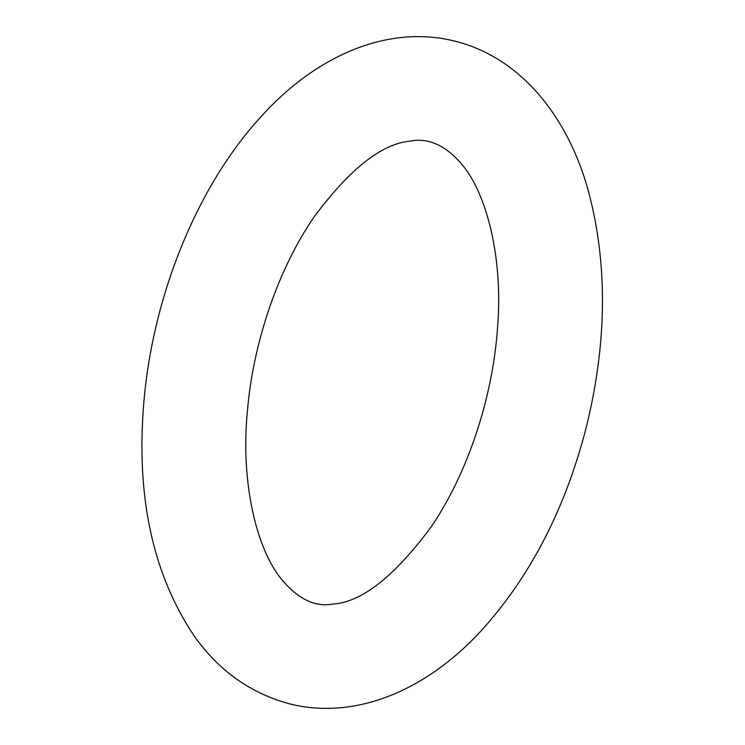 <?xml version="1.0" encoding="UTF-8"?>
<svg xmlns="http://www.w3.org/2000/svg" width="745" height="745" viewBox="0 0 745 745"><rect width="100%" height="100%" fill="white"/><g stroke="black" fill="none" stroke-linecap="round" stroke-linejoin="round"><path stroke-width="1.12" d="M143.869 402.039C135.869 495.919 152.613 573.874 194.11 635.885C218.816 670.751 250.665 693.409 289.656 703.867C356.799 720.76 428.114 689.023 481.875 630C531.008 575.503 565.939 507.392 586.688 425.674C607.128 341.638 607.706 263.479 588.429 191.214C567.96 116.453 520.41 57.309 454.785 41.133C387.642 24.24 316.327 55.977 262.566 115C197.881 184.35 152.921 294.89 143.869 402.039M247.405 411.1C240.356 483.263 256.895 549.214 281.154 578.8C297.6 598.924 314.884 607.343 333.024 604.046C361.716 602.239 394.45 576.481 431.243 526.762C467.208 474.062 492.724 398.314 497.511 327.996C503.499 256.168 485.787 191.67 461.425 163.881C445.277 145.042 428.003 137.48 409.61 141.196C381.449 143.934 349.638 169.134 314.176 216.795C278.76 268.098 253.151 341.806 247.405 411.1"/></g></svg>
